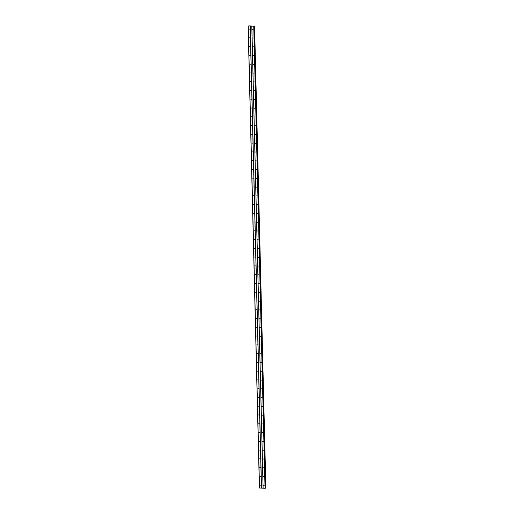 <?xml version="1.0" encoding="UTF-8"?>
<svg xmlns="http://www.w3.org/2000/svg" width="514" height="514" viewBox="0 0 514 514"><rect width="100%" height="100%" fill="white"/><g stroke="black" fill="none" stroke-linecap="round" stroke-linejoin="round"><path stroke-width="0.77" d="M263.573 485.306L264.196 485.338L263.573 485.306M263.354 476.536L263.984 476.568L263.354 476.536M263.142 467.766L263.772 467.798L263.142 467.766M262.93 458.996L263.553 459.028L262.93 458.996M262.712 450.225L263.341 450.258L262.712 450.225M262.5 441.455L263.129 441.487L262.5 441.455M262.288 432.685L262.911 432.717L262.288 432.685M262.069 423.915L262.699 423.947L262.069 423.915M261.857 415.145L262.481 415.177L261.857 415.145M261.639 406.375L262.268 406.407L261.639 406.375M261.427 397.605L262.056 397.637L261.427 397.605M261.215 388.835L261.838 388.867L261.215 388.835M260.996 380.064L261.626 380.097L260.996 380.064M260.784 371.294L261.414 371.326L260.784 371.294M260.572 362.524L261.196 362.556L260.572 362.524M260.354 353.754L260.983 353.786L260.354 353.754M260.142 344.984L260.771 345.016L260.142 344.984M259.93 336.214L260.553 336.246L259.93 336.214M259.711 327.444L260.341 327.476L259.711 327.444M259.499 318.674L260.123 318.706L259.499 318.674M259.281 309.903L259.911 309.936L259.281 309.903M259.069 301.133L259.698 301.165L259.069 301.133M258.857 292.363L259.48 292.395L258.857 292.363M258.638 283.593L259.268 283.619L258.638 283.593M258.426 274.823L259.056 274.849L258.426 274.823M258.214 266.053L258.838 266.079L258.214 266.053M257.996 257.283L258.626 257.308L257.996 257.283M257.784 248.506L258.413 248.538L257.784 248.506M257.572 239.736L258.195 239.768L257.572 239.736M257.353 230.966L257.983 230.998L257.353 230.966M257.141 222.196L257.771 222.228L257.141 222.196M256.929 213.426L257.553 213.458L256.929 213.426M256.711 204.656L257.341 204.688L256.711 204.656M256.499 195.885L257.122 195.918L256.499 195.885M256.28 187.115L256.91 187.147L256.28 187.115M256.068 178.345L256.698 178.377L256.068 178.345M255.856 169.575L256.48 169.607L255.856 169.575M255.638 160.805L256.268 160.837L255.638 160.805M255.426 152.035L256.056 152.067L255.426 152.035M255.214 143.265L255.837 143.297L255.214 143.265M254.995 134.495L255.625 134.527L254.995 134.495M254.783 125.724L255.413 125.757L254.783 125.724M254.571 116.954L255.195 116.986L254.571 116.954M254.353 108.184L254.983 108.216L254.353 108.184M254.141 99.414L254.764 99.446L254.141 99.414M253.922 90.644L254.552 90.676L253.922 90.644M253.71 81.874L254.34 81.906L253.71 81.874M253.498 73.104L254.122 73.136L253.498 73.104M253.28 64.334L253.91 64.366L253.28 64.334M253.068 55.563L253.698 55.596L253.068 55.563M252.856 46.793L253.479 46.825L252.856 46.793M252.637 38.023L253.267 38.055L252.637 38.023M252.425 29.253L253.055 29.285L252.425 29.253M260.225 485.139L260.855 485.171L260.225 485.139M260.013 476.369L260.637 476.401L260.013 476.369M259.795 467.599L260.425 467.631L259.795 467.599M259.583 458.829L260.206 458.861L259.583 458.829M259.364 450.058L259.994 450.091L259.364 450.058M259.152 441.288L259.782 441.32L259.152 441.288M258.94 432.518L259.564 432.55L258.94 432.518M258.722 423.748L259.352 423.78L258.722 423.748M258.51 414.978L259.14 415.004L258.51 414.978M258.298 406.208L258.921 406.233L258.298 406.208M258.079 397.438L258.709 397.463L258.079 397.438M257.867 388.668L258.497 388.693L257.867 388.668M257.655 379.891L258.279 379.923L257.655 379.891M257.437 371.121L258.067 371.153L257.437 371.121M257.225 362.351L257.855 362.383L257.225 362.351M257.013 353.581L257.636 353.613L257.013 353.581M256.794 344.81L257.424 344.843L256.794 344.81M256.582 336.04L257.206 336.072L256.582 336.04M256.364 327.27L256.994 327.302L256.364 327.27M256.152 318.5L256.782 318.532L256.152 318.5M255.94 309.73L256.563 309.762L255.94 309.73M255.721 300.96L256.351 300.992L255.721 300.96M255.509 292.19L256.139 292.222L255.509 292.19M255.297 283.42L255.921 283.452L255.297 283.42M255.079 274.649L255.709 274.682L255.079 274.649M254.867 265.879L255.497 265.911L254.867 265.879M254.655 257.109L255.278 257.141L254.655 257.109M254.436 248.339L255.066 248.371L254.436 248.339M254.224 239.569L254.848 239.601L254.224 239.569M254.006 230.799L254.636 230.831L254.006 230.799M253.794 222.029L254.424 222.061L253.794 222.029M253.582 213.259L254.205 213.291L253.582 213.259M253.363 204.488L253.993 204.521L253.363 204.488M253.151 195.718L253.781 195.75L253.151 195.718M252.939 186.948L253.563 186.98L252.939 186.948M252.721 178.178L253.351 178.21L252.721 178.178M252.509 169.408L253.139 169.44L252.509 169.408M252.297 160.638L252.92 160.67L252.297 160.638M252.078 151.868L252.708 151.9L252.078 151.868M251.866 143.098L252.496 143.13L251.866 143.098M251.654 134.327L252.278 134.36L251.654 134.327M251.436 125.557L252.066 125.589L251.436 125.557M251.224 116.787L251.847 116.819L251.224 116.787M251.005 108.017L251.635 108.049L251.005 108.017M250.793 99.247L251.423 99.279L250.793 99.247M250.581 90.477L251.205 90.509L250.581 90.477M250.363 81.707L250.993 81.739L250.363 81.707M250.151 72.937L250.781 72.969L250.151 72.937M249.939 64.166L250.562 64.199L249.939 64.166M249.72 55.396L250.35 55.428L249.72 55.396M249.508 46.626L250.138 46.658L249.508 46.626M249.296 37.856L249.92 37.888L249.296 37.856M249.078 29.086L249.708 29.118L249.078 29.086M253.922 26.201L248.782 25.938M248.127 26.079L259.416 487.979L265.044 488.3L265.385 488.216L254.109 26.298L265.385 488.184M248.789 25.854L253.922 26.195M265.873 487.953L254.578 26.053L265.873 487.953L265.397 488.043M251.796 26.285L263.084 488.184M250.247 26.208L261.536 488.107M251.834 26.304L263.123 488.204M253.755 26.4L265.044 488.3M253.987 26.375L265.275 488.274M254.179 26.137L265.468 488.037M254.443 26.105L265.732 488.004M248.236 26.124L259.525 488.024M250.151 26.22L261.44 488.12M254.122 26.143L265.41 488.043M254.494 26.098L265.783 487.998"/></g></svg>

